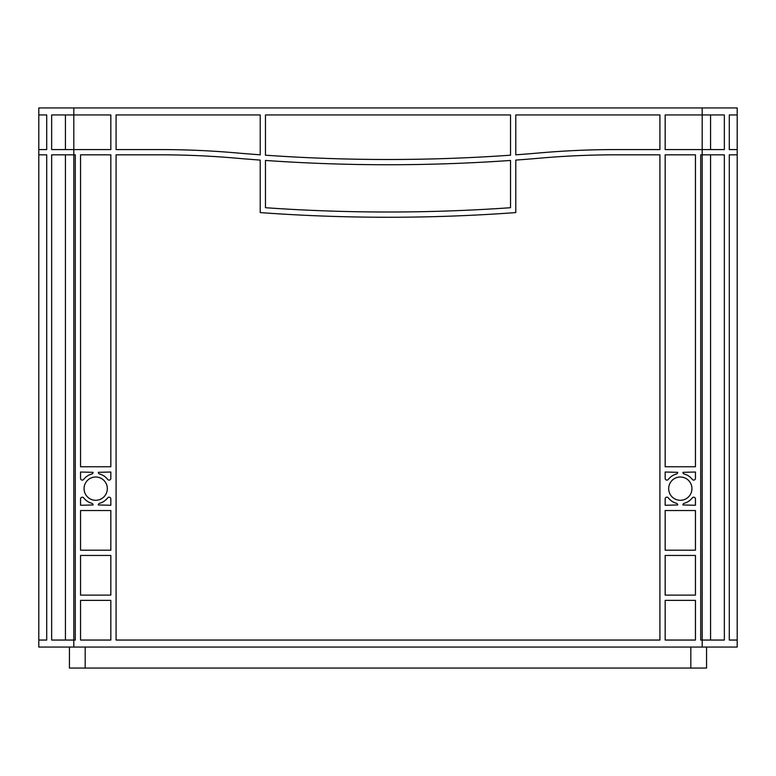 <?xml version="1.0" encoding="UTF-8"?>
<svg xmlns="http://www.w3.org/2000/svg" width="776" height="776" viewBox="0 0 776 776"><rect width="100%" height="100%" fill="white"/><g stroke="black" fill="none" stroke-linecap="round" stroke-linejoin="round"><path stroke-width="1.16" d="M668.669 488.647A11.64 11.64 0 0 0 680.309 500.287A11.64 11.64 0 0 0 691.95 488.647A11.64 11.64 0 0 0 680.309 477.007A11.64 11.64 0 0 0 668.669 488.647M84.05 488.647A11.64 11.64 0 0 0 95.691 500.287A11.64 11.64 0 0 0 107.331 488.647A11.64 11.64 0 0 0 95.691 477.007A11.64 11.64 0 0 0 84.05 488.647M116.08 114.945L260.222 114.945L260.222 154.822A1750.375 1750.375 0 0 1 235.982 152.882A875.192 875.192 0 0 0 159.963 149.574L116.08 149.574L116.08 114.945M265.47 114.945L510.53 114.945L510.53 155.2A1750.375 1750.375 0 0 1 265.47 155.2L265.47 114.945M116.08 640.054L116.08 154.822L159.963 154.822A869.935 869.935 0 0 1 235.526 158.11A1755.622 1755.622 0 0 0 260.222 160.089L260.222 212.585A1750.375 1750.375 0 0 0 515.778 212.585L515.778 160.089A1755.622 1755.622 0 0 0 540.474 158.11A869.935 869.935 0 0 1 616.037 154.822L659.92 154.822L659.92 640.054L116.08 640.054M80.549 466.764L80.549 154.822L110.832 154.822L110.832 466.764L80.549 466.764M665.168 466.764L665.168 154.822L695.451 154.822L695.451 466.764L665.168 466.764M665.168 640.054L665.168 600.382L695.451 600.382L695.451 640.054L665.168 640.054M695.451 595.124L665.168 595.124L665.168 555.451L695.451 555.451L695.451 595.124M80.549 595.124L80.549 555.451L110.832 555.451L110.832 595.124L80.549 595.124M80.549 640.054L80.549 600.382L110.832 600.382L110.832 640.054L80.549 640.054M665.168 478.346L665.168 472.021L677.69 472.332A1.746 1.746 0 0 1 676.391 474.02A15.142 15.142 0 0 0 668.311 479.413A1.746 1.746 0 0 1 665.168 478.346M692.318 479.413A15.142 15.142 0 0 0 684.238 474.02A1.746 1.746 0 0 1 682.938 472.332L695.451 472.021L695.451 478.346A1.746 1.746 0 0 1 692.318 479.413M695.451 498.939L695.451 505.273L682.938 504.963A1.746 1.746 0 0 1 684.238 503.275A15.142 15.142 0 0 0 692.318 497.872A1.746 1.746 0 0 1 695.451 498.939M668.311 497.872A15.142 15.142 0 0 0 676.391 503.275A1.746 1.746 0 0 1 677.69 504.963L665.168 505.273L665.168 498.939A1.746 1.746 0 0 1 668.311 497.872M110.832 498.939L110.832 505.273L98.309 504.963A1.746 1.746 0 0 1 99.609 503.275A15.142 15.142 0 0 0 107.689 497.872A1.746 1.746 0 0 1 110.832 498.939M83.682 497.872A15.142 15.142 0 0 0 91.762 503.275A1.746 1.746 0 0 1 93.062 504.963L80.549 505.273L80.549 498.939A1.746 1.746 0 0 1 83.682 497.872M80.549 478.346L80.549 472.021L93.062 472.332A1.746 1.746 0 0 1 91.762 474.02A15.142 15.142 0 0 0 83.682 479.413A1.746 1.746 0 0 1 80.549 478.346M107.689 479.413A15.142 15.142 0 0 0 99.609 474.02A1.746 1.746 0 0 1 98.309 472.332L110.832 472.021L110.832 478.346A1.746 1.746 0 0 1 107.689 479.413M515.778 154.822L515.778 114.945L659.92 114.945L659.92 149.574L616.037 149.574A875.192 875.192 0 0 0 540.018 152.882A1750.375 1750.375 0 0 1 515.778 154.822M665.168 510.53L695.451 510.53L695.451 550.203L665.168 550.203L665.168 510.53M80.549 510.53L110.832 510.53L110.832 550.203L80.549 550.203L80.549 510.53M510.53 160.448A1750.375 1750.375 0 0 1 265.47 160.448L265.47 207.716A1750.375 1750.375 0 0 0 510.53 207.716L510.53 160.448M702.193 107.942L702.193 149.574L665.168 149.574L665.168 114.945L724.347 114.945L724.347 149.574L702.193 149.574L702.193 154.822L700.709 154.822L700.709 640.054L702.193 640.054L702.193 647.058L38.8 647.058L38.8 107.942L737.2 107.942L737.2 647.058L702.193 647.058M73.807 647.058L73.807 154.822L75.291 154.822L75.291 640.054L51.652 640.054L51.652 154.822L73.807 154.822L73.807 114.945L110.832 114.945L110.832 149.574L51.652 149.574L51.652 114.945L73.807 114.945L73.807 107.942M729.294 640.054L737.2 640.054L729.294 640.054L729.294 154.822L737.2 154.822L729.294 154.822M710.573 640.054L710.573 154.822M724.347 640.054L724.347 154.822L702.193 154.822L702.193 640.054L724.347 640.054M46.706 640.054L38.8 640.054L46.706 640.054L46.706 154.822L38.8 154.822L46.706 154.822M65.427 640.054L65.427 154.822M737.2 114.945L729.294 114.945L737.2 114.945M38.8 114.945L46.706 114.945L38.8 114.945M65.427 149.574L65.427 114.945M710.573 149.574L710.573 114.945M729.294 114.945L729.294 149.574L737.2 149.574M38.8 149.574L46.706 149.574L46.706 114.945M69.433 647.058L69.433 668.058L706.567 668.058L706.567 647.058M690.815 647.058L690.815 668.058M85.185 647.058L85.185 668.058"/></g></svg>
